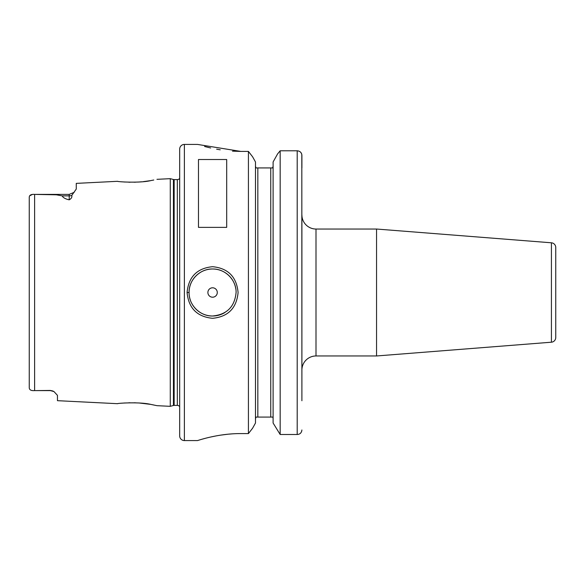 <?xml version="1.0" encoding="UTF-8"?>
<svg xmlns="http://www.w3.org/2000/svg" width="585" height="585" viewBox="0 0 585 585"><rect width="100%" height="100%" fill="white"/><g stroke="black" fill="none" stroke-linecap="round" stroke-linejoin="round"><path stroke-width="0.88" d="M50.405 390.444L36.314 390.604L50.405 390.604A7.049 7.049 0 0 1 53.966 391.57A7.049 7.049 0 0 0 50.405 390.604L53.966 391.57L57.454 395.35L57.454 400.681L117.607 403.694C116.686 403.27 140.034 401.646 151.215 404.491L156.963 405.668L170.279 406.334L170.279 178.666L173.423 179.507L173.423 405.493L170.279 406.334M153.76 180.019L151.215 180.509C140.042 183.354 116.686 181.73 117.607 181.306L76.262 183.376L76.262 189.065L71.765 195.434C72.226 197.152 71.377 198.615 69.206 199.829L69.206 195.865L62.164 195.865C63.048 197.657 65.396 198.98 69.206 199.829M123.706 181.942L125.029 182.03M128.715 182.206L130.067 182.235M134.111 182.227L135.72 182.176M138.287 182.059L141.475 181.818M143.362 181.628L150.001 180.714M151.72 180.414L153.636 180.048M236.091 292.5L236.091 292.5C236.428 279.944 225.137 268.669 212.574 268.998C200.041 268.669 188.728 279.974 189.079 292.5C188.728 305.026 200.041 316.331 212.574 316.002C226.848 314.62 234.687 306.789 236.091 292.5M187.076 292.5C188.589 276.822 197.086 268.222 212.574 266.694C228.077 268.208 236.581 276.815 238.095 292.5C236.581 308.193 228.07 316.792 212.574 318.306C197.086 316.77 188.582 308.171 187.076 292.5L189.079 292.5A23.502 23.502 0 0 0 190.505 300.551M376.557 355.965L551.421 342.203A4.702 4.702 0 0 0 555.75 337.516L555.75 247.484A4.702 4.702 0 0 0 551.421 242.797L376.557 229.035L376.557 355.965L316.002 355.965A14.106 14.106 0 0 0 301.904 370.064L301.904 214.936A14.106 14.106 0 0 0 316.002 229.035L376.557 229.035M36.314 390.604L34.61 390.604C31.173 390.853 29.389 389.903 29.25 387.775C29.389 389.903 31.173 390.846 34.61 390.604L34.61 194.395L56.372 194.812L62.164 195.865M217.284 292.5A4.702 4.702 0 0 0 212.582 287.798A4.702 4.702 0 0 0 207.887 292.5A4.702 4.702 0 0 0 212.582 297.202A4.702 4.702 0 0 0 217.284 292.5M235.85 289.144A23.502 23.502 0 0 0 210.907 269.056A23.502 23.502 0 0 0 189.079 292.5M184.377 144.422A4.702 4.702 0 0 0 179.675 149.124L179.675 435.876A4.702 4.702 0 0 0 184.377 440.578L197.54 440.578C197.108 440.812 217.452 433.448 240.793 433.587L248.42 433.587L248.42 151.413L240.793 151.413L197.54 144.422L184.377 144.422L184.377 440.578M179.675 178.345A2.823 2.823 0 0 1 177.328 179.61L177.328 405.39A2.823 2.823 0 0 1 179.675 406.655M177.328 179.61L174.154 179.61L174.154 405.39L177.328 405.39M174.154 179.61A2.823 2.823 0 0 1 173.423 179.507M174.154 405.39A2.823 2.823 0 0 0 173.423 405.493M156.963 179.332L170.279 178.666M198.483 227.375L226.688 227.375L226.688 159.508L198.483 159.508L198.483 227.375M273.107 418.641L272.968 417.814M272.566 167.924L273.107 166.359L272.566 167.924L256.018 167.924L255.477 166.359M255.477 418.641L255.616 417.814M29.25 387.328L29.25 197.225C29.389 195.097 31.173 194.154 34.61 194.395L69.206 194.395L74.2 192.326L69.206 194.395L69.206 195.865A7.049 6.289 180 0 0 71.765 195.434M32.307 194.483L29.652 195.829M204.589 146.477L209.701 147.756M210.22 147.873L210.688 147.983M216.647 149.197L220.238 149.804M232.486 151.149L240.537 151.413M232.157 433.873L228.194 434.194M227.814 434.231L220.267 435.189M219.558 435.306L216.779 435.781M216.625 435.803L210.695 437.017M205.284 438.333L204.911 438.436M204.494 438.545L202.717 439.035M255.484 423.035L252.603 428.213L248.42 433.587L252.603 428.213L255.484 423.035L255.484 161.965L252.603 156.787L255.484 161.965M273.107 423.035L280.171 434.494L273.107 423.035L273.107 161.965L277.597 153.899L273.107 161.965M301.816 154.528L301.904 400.747M280.171 150.784L297.202 150.784L280.171 150.784L277.597 153.899L280.171 150.784L280.171 434.494L297.202 434.494C299.988 434.348 301.553 432.841 301.904 429.975L301.589 431.591M248.42 151.413L252.603 156.787L248.42 151.413M257.831 167.924L257.831 417.076L270.76 417.076L270.76 167.924M301.904 167.924L301.904 155.413C301.648 152.619 300.083 151.076 297.202 150.784L298.877 151.091M299.871 151.603L300.485 152.1M301.151 152.897L301.509 153.562M301.553 153.672L301.706 154.082M301.904 386.517L301.904 370.064M272.566 417.076L270.76 417.076M257.831 417.076L256.018 417.076L255.484 418.641M153.577 404.944L151.552 404.557M150.235 404.323L139.288 403.006M135.793 402.824L134.016 402.772M130.089 402.765L128.722 402.794M125.08 402.963L123.976 403.036M192.414 304.566A23.502 23.502 0 0 0 193.964 306.84M194.417 307.41A23.502 23.502 0 0 0 224.962 312.485M551.421 342.203L551.421 242.797M316.002 229.035L316.002 355.965M297.202 434.494L297.202 150.784"/></g></svg>
